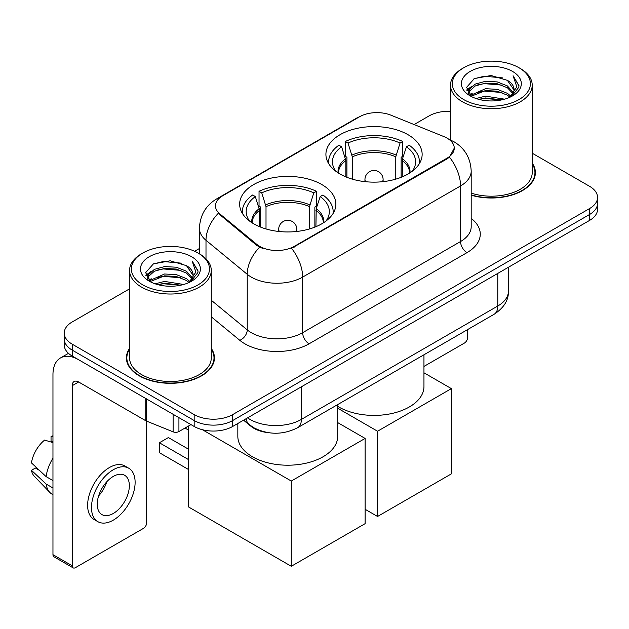 <?xml version="1.0" encoding="UTF-8"?>
<svg xmlns="http://www.w3.org/2000/svg" width="629" height="629" viewBox="0 0 629 629"><rect width="100%" height="100%" fill="white"/><g stroke="black" fill="none" stroke-linecap="round" stroke-linejoin="round"><path stroke-width="0.94" d="M321.781 184.533A48.111 27.778 0 0 0 269.354 178.51A48.111 27.778 0 0 0 239.649 204.173A48.111 27.778 0 0 0 253.739 223.814A48.111 27.778 0 0 0 306.174 229.837A48.111 27.778 0 0 0 335.87 204.173A48.111 27.778 0 0 0 321.781 184.533M408.048 134.724A48.111 27.778 0 0 0 355.621 128.709A48.111 27.778 0 0 0 325.916 154.372A48.111 27.778 0 0 0 340.014 174.013A48.111 27.778 0 0 0 392.441 180.028A48.111 27.778 0 0 0 422.145 154.372A48.111 27.778 0 0 0 408.048 134.724M447.077 138.136A24.507 14.152 0 0 0 443.807 136.548L390.947 115.186A24.507 14.152 0 0 0 359.56 116.774L222.642 195.823A24.507 14.152 0 0 0 215.464 205.825A24.507 14.152 0 0 0 219.891 213.946L256.899 244.461A24.507 14.152 0 0 0 294.309 246.348L447.077 158.146A24.507 14.152 0 0 0 454.256 148.145A24.507 14.152 0 0 0 447.077 138.136M268.056 432.634A27.236 15.725 180 0 1 250.829 426.203L243.541 420.188M129.574 348.411A44.03 25.419 0 0 0 126.398 357.893A44.03 25.419 0 0 0 139.292 375.867A44.03 25.419 0 0 0 187.277 381.378A44.03 25.419 0 0 0 214.45 357.893A44.03 25.419 0 0 0 211.273 348.411M126.854 360.181A44.03 25.419 0 0 0 126.704 360.857M454.256 148.145L449.452 157.156L447.077 158.878L291.549 248.321A31.772 18.343 60 0 1 302.651 277.106A36.309 20.961 180 0 1 251.301 277.106A36.309 20.961 180 0 1 247.236 274.307L205.998 240.302A36.309 20.961 180 0 1 199.432 228.28L199.432 253.825M129.574 288.837L72.217 321.946A27.236 15.725 0 0 0 64.244 333.063L64.244 344.928A27.236 15.725 0 0 0 72.217 356.045L194.172 426.454L194.172 420.526A27.236 15.725 0 0 0 232.691 420.526L589.577 214.481A27.236 15.725 0 0 0 597.55 203.364A27.236 15.725 0 0 1 589.577 214.481L232.691 420.526A27.236 15.725 0 0 1 194.172 420.526L72.217 350.117L194.172 420.526L194.172 414.597A27.236 15.725 0 0 0 232.691 414.597L589.577 208.553A27.236 15.725 0 0 0 597.55 197.435A27.236 15.725 0 0 0 589.577 186.318L532.213 153.201M64.244 339A27.236 15.725 0 0 0 72.217 350.117A27.236 15.725 0 0 1 64.244 339M262.403 248.321L256.899 245.53L218.247 213.349A31.772 21.252 129.5 0 0 205.998 240.302L205.998 258.841M471.192 195.194A44.03 25.419 0 0 0 535.389 172.605A44.03 25.419 0 0 0 532.213 163.123M450.513 111.349A27.236 15.725 0 0 0 429.104 115.901L414.126 124.55M199.432 248.502L194.628 251.278M64.244 333.063A27.236 15.725 0 0 0 72.217 344.181L194.172 414.597M214.151 360.857A44.03 25.419 0 0 0 214.002 360.181M535.09 175.57A44.03 25.419 0 0 0 534.941 174.893M194.172 426.454A27.236 15.725 0 0 0 232.691 426.454L589.577 220.409A27.236 15.725 0 0 0 597.55 209.292L597.55 197.435M423.954 366.432L464.406 343.072A4.537 2.618 120 0 0 467.614 337.514L467.614 329.572M463.762 99.594A39.037 22.534 0 0 0 518.964 99.594A39.037 22.534 0 0 0 518.964 67.728L520.254 68.467A40.846 23.587 0 0 1 532.213 85.143A40.846 23.587 0 0 1 506.998 106.93A40.846 23.587 0 0 1 462.48 101.819A40.846 23.587 0 0 1 450.513 85.143A40.846 23.587 0 0 1 462.48 68.467L463.762 67.728A39.037 22.534 0 0 0 463.762 99.594M471.192 193.111A40.846 23.587 0 0 0 532.213 172.605L532.213 85.143M471.192 194.904A43.574 25.16 0 0 0 534.941 172.605A43.574 25.16 0 0 0 532.213 163.847M476.074 98.533L485.494 96.119L504.592 99.178M478.771 99.351L485.494 97.975L501.8 99.869M470.209 95.514L485.494 88.705L497.24 89.326L507.414 93.336L510.937 96.261M471.137 96.276L485.494 90.56L497.24 91.174L507.414 95.183L509.962 97.133M468.943 94.24L468.676 92.416L469.446 89.326L475.32 84.066L485.494 81.298L497.24 81.912L507.414 85.921L513.413 92.73M468.739 93.344L469.446 91.174L475.32 85.921L485.494 83.146L497.24 83.767L507.414 87.777L512.981 93.611M509.734 97.322A22.691 13.099 0 0 0 514.058 89.625A22.691 13.099 0 0 0 507.414 80.363L514.05 90.073M512.549 71.431A29.956 17.297 0 0 0 470.248 71.391A29.956 17.297 0 0 0 470.052 95.812A29.956 17.297 0 0 0 470.185 95.891A29.956 17.297 0 0 0 512.682 95.812A29.956 17.297 0 0 0 512.549 71.431M507.414 80.363L491.107 75.496L474.352 78.578L466.584 87.352L471.734 96.717M511.589 96.418L518.823 87.234L518.972 85.591L513.083 75.747L516.794 86.778L509.97 97.22M520.254 68.467L518.964 67.728A39.037 22.534 0 0 0 463.762 67.728M513.083 75.747L518.964 85.961M473.959 78.774L484.22 76.235L502.602 77.886M466.875 90.694L470.225 88.068M477.6 84.931L484.22 83.649L501.95 85.104M477.6 92.345L484.22 91.063L501.95 92.518M478.96 99.406L484.22 98.478L501.777 99.877M466.687 89.971L472.182 86.063M469.611 94.955L472.182 93.469M345.864 176.891L345.864 160.537L341.602 146.761A41.577 24.004 0 0 0 334.777 169.696A41.577 24.004 0 0 0 335.831 171.253M346.917 177.315L346.917 157.242L345.305 156.314L345.305 141.494A45.39 26.206 0 0 1 402.757 141.494L400.044 143.058A41.577 24.004 0 0 0 348.018 143.058L352.287 156.833L352.287 179.147M395.775 179.147L395.775 156.833L400.044 143.058M337.687 406.342A49.927 28.824 0 0 0 338.724 406.963A49.927 28.824 0 0 0 393.133 413.214A49.927 28.824 0 0 0 423.954 386.583L423.954 354.78M402.757 141.494L402.757 156.314L401.145 157.242L401.145 177.315M341.602 146.761L338.889 145.197A45.39 26.206 0 0 0 328.645 161.779A45.39 26.206 0 0 0 328.778 163.799M348.018 143.058L345.305 141.494M419.284 163.799A45.39 26.206 0 0 0 419.417 161.779A45.39 26.206 0 0 0 409.172 145.197L406.46 146.761L402.497 158.799L402.198 176.891M412.231 171.253A41.577 24.004 0 0 0 413.284 169.696A41.577 24.004 0 0 0 406.46 146.761M377.557 516.472L377.557 431.235L451.378 388.62L451.378 473.857L377.557 516.472L365.111 509.286M377.557 431.235L337.687 408.213M423.954 372.785L451.378 388.62M259.596 226.692L259.596 210.345L255.327 196.57A41.577 24.004 0 0 0 248.51 219.505A41.577 24.004 0 0 0 249.564 221.062M260.65 227.124L260.65 207.051L259.038 206.123L259.038 191.295A45.39 26.206 0 0 1 316.489 191.295L313.777 192.859A41.577 24.004 0 0 0 261.75 192.859L266.012 206.634L266.012 228.956M309.507 228.956L309.507 206.634L313.777 192.859M237.833 423.482L237.833 436.384A49.927 28.824 0 0 0 252.457 456.772A49.927 28.824 0 0 0 306.866 463.015A49.927 28.824 0 0 0 337.687 436.384L337.687 404.589M316.489 191.295L316.489 206.123L314.87 207.051L314.87 227.124M255.327 196.57L252.622 195.006A45.39 26.206 0 0 0 242.377 211.588A45.39 26.206 0 0 0 242.511 213.608M261.75 192.859L259.038 191.295M333.016 213.608A45.39 26.206 0 0 0 333.15 211.588A45.39 26.206 0 0 0 322.905 195.006L320.192 196.57L316.23 208.6L315.931 226.692M325.964 221.062A41.577 24.004 0 0 0 327.009 219.505A41.577 24.004 0 0 0 320.192 196.57M188.59 469.556L159.389 452.691L159.389 442.761L188.59 459.626M291.29 566.281L291.29 481.043L365.111 438.429L365.111 523.658L291.29 566.281L188.59 506.982L188.59 425.975M291.29 481.043L202.365 429.701M337.687 422.594L365.111 438.429M159.389 442.761L168.375 437.572L188.59 449.248M178.927 417.648L178.927 431.549L190.964 424.599M145.755 398.495L78.641 359.749A36.309 20.961 -120 0 0 60.486 357.948A36.309 20.961 -120 0 0 52.962 374.57L52.962 554.676L72.217 565.793L72.217 385.687A9.081 5.244 60 0 1 74.096 381.536A9.081 5.244 60 0 1 78.641 381.984L145.755 420.73L145.755 398.495A4.537 2.618 0 0 0 146.36 398.794M72.217 565.793A4.537 2.618 120 0 0 73.161 567.877L53.905 556.759A4.537 2.618 -60 0 1 52.962 554.676M73.161 567.877A4.537 2.618 120 0 0 75.425 567.649L143.467 528.368A4.537 2.618 120 0 0 146.675 522.809L146.675 421.155M178.927 431.549A4.537 2.618 180 0 1 173.117 431.848L146.36 421.029A4.537 2.618 180 0 1 145.755 420.73M113.299 513.468A22.691 13.099 120 0 0 128.127 493.474A22.691 13.099 120 0 0 124.644 475.288A22.691 13.099 120 0 0 113.299 476.412A22.691 13.099 120 0 0 98.47 496.407A22.691 13.099 120 0 0 101.953 514.593A22.691 13.099 120 0 0 113.299 513.468M98.635 495.88A22.691 13.099 120 0 0 106.781 481.775M52.962 436.958L51.035 436.377L51.035 440.937L52.962 442.045M128.733 468.212L124.88 465.987A30.86 17.816 120 0 0 109.446 467.52A30.86 17.816 120 0 0 89.287 494.716A30.86 17.816 120 0 0 94.02 519.444L97.865 521.669A30.86 17.816 120 0 0 113.299 520.144A30.86 17.816 120 0 0 133.458 492.939A30.86 17.816 120 0 0 128.733 468.212A30.86 17.816 120 0 0 113.299 469.737A30.86 17.816 120 0 0 93.139 496.941A30.86 17.816 120 0 0 97.865 521.669M52.962 458.179A29.956 17.297 120 0 0 46.145 476.64L31.45 462.889A23.603 13.626 120 0 1 44.62 440.08L52.962 442.612M52.962 480.58L46.145 476.64M39.399 470.335L35.397 468.023L31.45 470.303L46.145 484.055L52.962 487.986M46.145 484.055A29.956 17.297 120 0 0 49.84 492.421A29.956 17.297 120 0 0 52.105 494.197L52.962 494.693M52.962 435.842A23.603 13.626 120 0 0 51.035 436.377M31.45 470.303A23.603 13.626 120 0 0 34.241 476.177L49.84 492.421M142.822 284.89A39.037 22.534 0 0 0 198.025 284.89A39.037 22.534 0 0 0 198.025 253.015L199.314 253.762A40.846 23.587 0 0 1 211.273 270.439A40.846 23.587 0 0 1 186.058 292.226A40.846 23.587 0 0 1 141.541 287.115A40.846 23.587 0 0 1 129.574 270.439A40.846 23.587 0 0 1 141.541 253.762L142.822 253.015A39.037 22.534 0 0 0 142.822 284.89M129.574 270.439L129.574 357.893A40.846 23.587 0 0 0 141.541 374.57A40.846 23.587 0 0 0 186.058 379.688A40.846 23.587 0 0 0 211.273 357.893L211.273 270.439M129.574 349.142A43.574 25.16 0 0 0 126.854 357.893A43.574 25.16 0 0 0 139.614 375.686A43.574 25.16 0 0 0 187.104 381.135A43.574 25.16 0 0 0 214.002 357.893A43.574 25.16 0 0 0 211.273 349.142M155.135 283.828L164.554 281.415L183.652 284.473M157.832 284.646L164.554 283.262L180.861 285.165M149.285 280.77L164.554 274L176.301 274.614L186.475 278.623L189.997 281.548M150.197 281.572L164.554 275.856L176.301 276.469L186.475 280.479L189.022 282.429M148.004 279.535L147.736 277.711L148.507 274.614L154.38 269.361L164.554 266.586L176.301 267.207L186.475 271.217L192.474 278.026M147.799 278.639L148.507 276.469L154.38 271.217L164.554 268.441L176.301 269.055L186.475 273.065L192.042 278.906M188.794 282.618A22.691 13.099 0 0 0 193.119 274.92A22.691 13.099 0 0 0 186.475 265.658L193.111 275.368M191.609 256.726A29.956 17.297 0 0 0 149.309 256.687A29.956 17.297 0 0 0 149.112 281.108A29.956 17.297 0 0 0 149.246 281.187A29.956 17.297 0 0 0 191.735 281.108A29.956 17.297 0 0 0 191.609 256.726M186.475 265.658L170.168 260.791L153.413 263.873L145.645 272.648L150.795 282.004M190.65 281.713L197.883 272.53L198.033 270.887L192.144 261.043L195.855 272.066L189.03 282.507M199.314 253.762L198.025 253.015A39.037 22.534 0 0 0 142.822 253.015M192.144 261.043L198.025 271.256M153.02 264.062L163.281 261.53L181.663 263.181M145.936 275.989L149.285 273.363M156.66 270.226L163.281 268.945L181.01 270.399M156.66 277.641L163.281 276.359L181.01 277.814M158.021 284.693L163.281 283.765L180.838 285.173M145.747 275.266L151.243 271.351M148.672 280.243L151.243 278.765M219.891 213.946L219.891 215.016M256.899 244.461L256.899 245.53M294.309 246.348L294.309 247.079M447.077 158.146L447.077 158.878M471.192 218.397A45.39 26.206 180 0 1 466.977 252.646L309.075 343.811A9.081 5.244 60 0 1 302.651 332.694L460.554 241.528A36.309 20.961 0 0 0 471.192 226.707L471.192 171.119A36.309 20.961 180 0 1 460.554 185.94A31.772 18.343 -120 0 0 449.452 157.156M309.075 343.811A45.39 26.206 180 0 1 244.885 343.811A45.39 26.206 180 0 1 239.798 340.313L211.273 316.796M259.612 247.213A31.772 21.252 129.5 0 0 247.236 274.307L247.236 329.895A36.309 20.961 0 0 0 251.301 332.694A36.309 20.961 0 0 0 302.651 332.694L302.651 277.106L460.554 185.94L460.554 241.528A9.081 5.244 60 0 0 466.977 252.646M471.192 171.119C470.578 158.06 464.839 148.271 453.973 141.753L449.389 139.52A31.772 14.876 112 0 0 448.964 139.363M219.938 197.671A31.772 18.343 -120 0 0 216.643 198.913C205.785 205.431 200.046 215.228 199.432 228.28M216.643 198.913L356.895 117.945A31.772 18.343 60 0 1 359.301 116.923M232.691 414.597L232.691 426.454M589.577 208.553L589.577 220.409M72.217 344.181L72.217 356.045M211.273 300.245L247.236 329.895A9.081 6.07 -50.5 0 1 239.798 340.313M247.582 417.86A36.309 20.961 0 0 0 250.02 419.417A36.309 20.961 0 0 0 301.37 419.417L497.783 306.016A36.309 20.961 0 0 0 508.421 291.188C508.688 300.198 503.884 307.911 494.024 314.327L297.611 427.728A18.155 10.481 60 0 0 301.37 419.417L301.37 386.804M497.783 273.403L497.783 306.016A18.155 10.481 60 0 1 494.024 314.327M246.112 418.71A18.155 12.14 129.5 0 0 249.273 424.606L243.761 420.062M345.864 160.537A35.586 20.545 0 0 0 338.449 173.061M395.775 156.833A35.586 20.545 0 0 0 352.287 156.833M345.565 158.799A36.01 20.788 0 0 0 338.095 172.833M396.081 155.088A36.01 20.788 0 0 0 351.981 155.088M409.966 172.833A36.01 20.788 0 0 0 402.497 158.799M409.613 173.061A35.586 20.545 0 0 0 402.198 160.537M365.763 181.734A9.081 5.244 180 0 1 364.954 179.572L364.954 181.647M383.108 181.647L383.108 179.572A9.081 5.244 180 0 1 382.298 181.734M259.596 210.345A35.586 20.545 0 0 0 252.182 222.87M309.507 206.634A35.586 20.545 0 0 0 266.012 206.634M259.29 208.6A36.01 20.788 0 0 0 251.828 222.642M309.814 204.897A36.01 20.788 0 0 0 265.713 204.897M323.699 222.642A36.01 20.788 0 0 0 316.23 208.6M323.345 222.87A35.586 20.545 0 0 0 315.931 210.345M279.496 231.535A9.081 5.244 180 0 1 278.686 229.373L278.686 231.456M296.841 231.456L296.841 229.373A9.081 5.244 180 0 1 296.031 231.535M72.217 385.687L78.641 381.984M146.36 398.849L146.36 421.029M173.117 431.848L173.117 414.299M356.895 117.945L362.713 115.233M449.389 139.52L448.909 139.323M297.611 427.728C283.003 435.064 268.386 435.064 253.778 427.728L249.273 424.606M508.421 291.188L508.421 267.262M534.941 176.246L534.941 172.605M468.676 93.925L468.676 92.416M450.513 139.992L450.513 85.143M328.645 163.579L328.645 161.779M419.417 163.579L419.417 161.779M383.108 179.572A9.081 9.081 0 0 0 369.49 171.709A9.081 9.081 0 0 0 364.954 179.572M242.377 213.388L242.377 211.588M333.15 213.388L333.15 211.588M296.841 229.373A9.081 9.081 0 0 0 283.223 221.51A9.081 9.081 0 0 0 278.686 229.373M188.59 430.134L184.989 428.05M60.486 357.948L68.467 353.341M214.002 361.533L214.002 357.893M147.736 279.221L147.736 277.711M126.854 361.533L126.854 357.893"/></g></svg>
